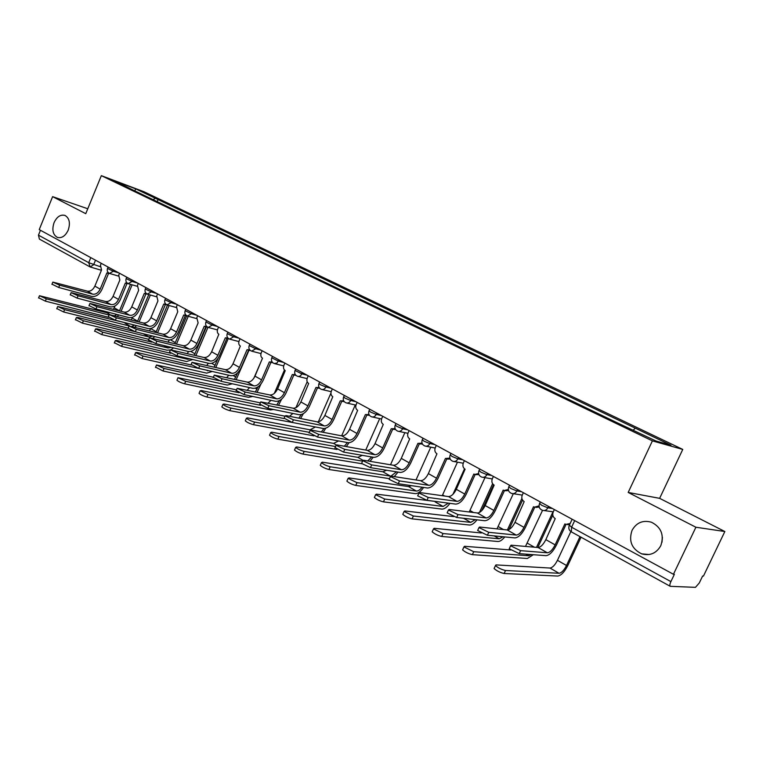 <?xml version="1.0" encoding="UTF-8"?>
<svg xmlns="http://www.w3.org/2000/svg" width="763" height="763" viewBox="0 0 763 763"><rect width="100%" height="100%" fill="white"/><g stroke="black" fill="none" stroke-linecap="round" stroke-linejoin="round"><path stroke-width="1.14" d="M68.203 230.159C65.332 236.091 61.708 238.495 57.311 237.36C52.857 234.68 51.77 229.768 54.068 222.634C56.929 216.673 60.573 214.269 65.008 215.433C69.433 218.123 70.492 223.034 68.203 230.159M661.988 542.274L662.418 537.381M660.806 545.669C656.409 553.328 650.028 556.055 641.664 553.852C631.707 548.883 628.502 541.053 632.041 530.361C636.466 522.588 642.951 519.88 651.478 522.235C661.225 527.243 664.335 535.054 660.806 545.669M695.904 527.243L724.85 531.515L659.633 498.344L682.761 449.426L143.969 191.742L101.336 175.652L652.403 440.88L628.187 492.44L695.904 527.243L673.443 574.281L39.228 229.615L52.618 196.644L85.761 213.678L101.336 175.652M724.85 531.515L703.448 576.084L702.618 576.036L699.29 582.961L695.465 587.348L670.257 586.318L571.306 531.859L571.611 527.223L670.896 581.616C669.761 584.162 669.552 585.726 670.257 586.318M90.797 257.646L88.718 262.672L90.158 266.964L39.399 239.105L38.465 235.147L88.718 262.672L100.087 266.64M40.449 230.283L38.465 235.147M87.774 208.766L52.618 196.644M670.896 581.616L674.368 574.339L673.443 574.281M633.328 430.113L635.283 428.157L670.973 445.258L656.037 441.024L617.477 422.912L131.57 189.338L114.832 180.984L135.7 188.852L155.318 198.256L153.096 199.687M635.283 428.157L155.318 198.256M682.761 449.426L652.403 440.88M659.633 498.344L628.187 492.44M157.197 201.651L158.17 199.324M134.822 190.893L135.7 188.852M566.041 524.448L556.475 544.992C553.041 551.678 549.56 555.235 546.031 555.664L519.241 553.642L509.217 548.75L509.493 548.139M547.367 552.793L538.068 547.51L511.105 545.183L510.59 545.774L520.614 550.657L547.367 552.793C549.989 552.488 552.574 549.846 555.13 544.868L564.878 523.923L565.85 524.391L570.161 523.504M569.627 524.667L567.405 524.629M554.358 509.56L553.213 512.03C552.221 514.815 552.889 517.018 555.216 518.63L545.841 539.641C543.294 544.601 540.709 547.214 538.068 547.51M581.044 537.219L567.786 565.574C564.458 572.05 561.11 575.54 557.734 576.055L504.133 573.499C500.166 572.603 496.818 570.953 494.09 568.549L494.395 567.872M570.848 531.573L557.448 560.328C554.978 565.125 552.488 567.701 549.97 568.044L496.026 564.897L495.464 565.564C498.201 567.958 501.558 569.608 505.516 570.505L559.031 573.271C561.539 572.908 564.029 570.314 566.508 565.488L579.985 536.637M534.729 507.271L525.373 527.519C522.006 534.1 518.516 537.562 514.901 537.905L487.404 535.245L477.648 530.504L477.915 529.932M516.208 535.073L507.223 529.961L479.574 527.023L478.983 527.576L488.759 532.307L516.208 535.073C518.888 534.825 521.482 532.259 523.99 527.367L533.518 506.737L534.443 507.176L539.05 505.869M539.222 507.052L535.903 507.405M523.37 492.726L522.254 495.149C521.282 497.905 521.921 500.061 524.171 501.615L515.006 522.312C512.517 527.185 509.913 529.732 507.223 529.961M504.448 490.647L495.292 510.619C491.982 517.095 488.492 520.461 484.801 520.728L456.665 517.476L447.156 512.879L447.404 512.335M486.079 517.943L477.38 512.994L449.111 509.474L448.463 509.999L457.981 514.586L486.079 517.943C488.816 517.753 491.41 515.254 493.88 510.437L503.189 490.113L504.057 490.533L508.311 489.484M508.549 490.552L505.459 490.762M493.403 476.436L492.316 478.83C491.362 481.539 491.973 483.647 494.147 485.163L485.182 505.545C482.731 510.342 480.137 512.822 477.38 512.994M533.347 554.711L527.367 558.497L472.383 554.653C468.453 553.738 465.192 552.145 462.597 549.856L462.893 549.217M510.685 549.97L464.572 546.289L463.942 546.918L473.728 551.706L528.635 555.76L531.43 554.558M525.488 546.422L542.541 510.352M536.503 547.376L552.994 511.792M552.803 515.168L537.82 547.491M504.791 536.923C502.254 540.023 499.984 541.549 497.962 541.501L441.72 536.446C437.838 535.521 434.652 533.976 432.182 531.801L432.459 531.191M481.319 532.975L434.195 528.311L433.498 528.902L443.036 533.547L499.202 538.802L503.075 536.761M496.98 528.873L513.318 493.709M507.376 529.97L521.892 498.439M522.56 500.08L508.988 529.551M475.139 474.567L466.183 494.262C462.931 500.633 459.431 503.914 455.683 504.105L426.965 500.309L417.676 495.845L417.914 495.33M456.923 501.358L448.51 496.57L419.669 492.526L418.963 493.003L428.253 497.466L456.923 501.358C459.707 501.224 462.311 498.792 464.734 494.052L473.842 474.033L474.662 474.433L478.601 473.575M478.897 474.567L475.912 474.643M464.4 460.68L463.332 463.036C462.407 465.697 462.988 467.767 465.087 469.235L456.322 489.321C453.909 494.043 451.305 496.455 448.51 496.57M446.775 458.992L437.991 478.43C434.796 484.696 431.295 487.891 427.49 488.015L398.238 483.704L389.178 479.374L389.397 478.878M428.711 485.306L420.556 480.671L391.2 476.131L390.427 476.57L399.497 480.909L428.711 485.306C431.534 485.23 434.137 482.855 436.522 478.191L445.43 458.458L449.855 458.143M450.208 459.068L447.328 459.049M436.322 445.42L435.272 447.738C434.357 450.361 434.92 452.392 436.951 453.813L428.367 473.604C426.002 478.258 423.398 480.614 420.556 480.671M419.288 443.904L410.685 463.084C407.547 469.264 404.037 472.373 400.174 472.431L370.456 467.643L361.595 463.427L361.796 462.969M401.376 469.76L393.479 465.268L363.646 460.261L362.816 460.671L371.676 464.886L401.376 469.76C404.237 469.731 406.841 467.423 409.187 462.826L417.905 443.379L422.044 443.16M422.435 444.047L419.65 443.932M409.111 430.628L408.081 432.917C407.184 435.501 407.719 437.485 409.693 438.878L401.29 458.382C398.954 462.96 396.35 465.258 393.479 465.268M476.98 519.822C474.271 523.361 471.772 525.097 469.493 525.039L412.096 518.859C408.253 517.924 405.143 516.417 402.797 514.348L403.055 513.776M453.737 516.618L404.838 510.943L404.075 511.496L413.384 516.007L470.704 522.378L475.368 519.632M469.235 511.983L484.963 477.657M479.46 512.478L492.612 483.704M493.575 484.782L481.739 510.685M449.932 503.342C447.108 507.252 444.428 509.169 441.901 509.093L383.465 501.863C379.65 500.91 376.617 499.45 374.375 497.476L374.623 496.932M436.732 501.596L376.455 494.157L375.634 494.672L384.724 499.05L443.084 506.47L448.367 503.141M442.254 495.692L457.466 462.159M452.936 494.329L464.505 468.844M423.627 487.443C420.728 491.658 417.905 493.718 415.148 493.623L355.758 485.411C351.981 484.457 349.025 483.036 346.888 481.157L347.108 480.642M411.495 485.659L408.567 486.584L348.987 477.905L348.109 478.382L356.998 482.645L416.312 491.038C418.124 491.153 420.051 489.875 422.082 487.214M416.016 479.965L430.771 447.166M392.659 429.273L384.218 448.215C381.128 454.3 377.628 457.333 373.717 457.323L343.55 452.097L335.081 447.557M374.881 454.7L367.232 450.342L336.979 444.905L336.092 445.277L344.752 449.378L374.881 454.7C377.79 454.71 380.394 452.459 382.692 447.929L391.228 428.758L395.1 428.634M395.53 429.474L392.84 429.292M382.73 416.293L381.729 418.553C380.851 421.1 381.366 423.045 383.274 424.4L375.034 443.627C372.745 448.139 370.141 450.37 367.232 450.342M389.492 478.659L328.958 469.503C325.21 468.53 322.32 467.147 320.269 465.354L320.489 464.867M386.622 470.246L382.835 471.753L322.415 462.187L321.471 462.626C323.522 464.409 326.421 465.792 330.16 466.765L390.542 476.102M390.513 464.772L404.867 432.65M398.038 472.087L394.261 476.598M390.971 476.102L396.512 471.839M366.831 415.091L358.553 433.794C355.51 439.793 352.01 442.75 348.062 442.683L317.503 437.046L309.206 432.631M349.206 440.089L341.776 435.864L311.142 430.027L310.198 430.361L318.676 434.366L349.206 440.089C352.144 440.156 354.738 437.952 357.008 433.489L365.372 414.586L368.987 414.528M369.464 415.33L366.86 415.091M357.151 402.397L356.168 404.619C355.3 407.127 355.796 409.044 357.647 410.351L349.578 429.311C347.327 433.756 344.723 435.94 341.776 435.864M361.872 463.723L302.997 454.08C299.287 453.108 296.454 451.763 294.499 450.046L294.699 449.588M362.311 455.349L357.857 457.361L296.664 446.956L295.672 447.356C297.637 449.064 300.469 450.408 304.17 451.391L362.606 461.138M365.735 450.075L379.707 418.601M373.164 457.228L370.017 461.329M367.737 460.947L371.638 456.97M341.767 401.348L333.65 419.803C330.656 425.716 327.165 428.606 323.169 428.482L292.258 422.454L284.132 418.162M324.294 425.926L317.093 421.825L286.106 415.606L285.104 415.911L293.412 419.812L324.294 425.926C327.26 426.021 329.854 423.875 332.086 419.478L340.279 400.833L343.674 400.833M344.199 401.615L341.662 401.319M332.334 388.911L331.371 391.104C330.522 393.574 330.999 395.453 332.792 396.731L324.876 415.434C322.663 419.812 320.069 421.939 317.093 421.825M336.988 449.493L277.846 439.154C274.175 438.172 271.399 436.856 269.53 435.215L269.711 434.786M338.591 440.938L333.603 443.389L271.723 432.192L270.674 432.564C272.553 434.195 275.329 435.511 279 436.503L335.529 446.546M341.652 435.845L355.272 404.972M349.025 442.74L346.307 446.584M344.323 446.221L347.442 442.569M317.446 388.005L309.482 406.231C306.535 412.049 303.054 414.872 299.02 414.7L267.784 408.31L259.811 404.132M300.117 412.173L293.126 408.195L260.784 401.891L268.91 405.706L300.117 412.173C303.111 412.316 305.705 410.217 307.899 405.887L315.939 387.49L319.125 387.528M319.687 388.281L317.227 387.957M308.242 375.816L307.308 377.981C306.468 380.422 306.917 382.263 308.662 383.503L300.899 401.958C298.724 406.269 296.13 408.348 293.126 408.195M313.946 435.873L253.469 424.676C249.835 423.694 247.117 422.406 245.314 420.833L245.495 420.432M315.462 426.975L310.045 429.817L247.546 417.886L246.449 418.219C248.252 419.784 250.96 421.071 254.594 422.063L309.33 432.344M318.343 421.825L330.932 393.107M325.772 428.215L323.178 432.316M321.328 431.963L323.941 428.548M293.831 375.053L286.011 393.04C283.111 398.782 279.639 401.538 275.567 401.309L244.046 394.585L236.225 390.522M276.654 398.83L269.864 394.967L237.179 388.3L245.152 392.02L276.654 398.83C279.668 399.001 282.253 396.96 284.408 392.687L292.296 374.538L295.3 374.604M295.901 375.339L293.497 374.976M284.857 363.102L283.931 365.239C283.102 367.642 283.54 369.454 285.238 370.665L277.618 388.863C275.472 393.117 272.887 395.148 269.864 394.967M294.451 422.883L229.825 410.647C226.22 409.645 223.559 408.396 221.842 406.889L222.004 406.507M284.981 416.188L224.093 404.018L222.939 404.314C224.675 405.811 227.336 407.06 230.931 408.062L283.97 418.525M295.901 407.7L307.193 381.786M303.302 413.699L300.603 418.515M289.492 416.283L292.935 413.451M298.848 418.162L301.242 414.586M270.884 362.482L263.216 380.232C260.364 385.897 256.893 388.586 252.801 388.319L221.012 381.271L213.335 377.313M253.86 385.859L247.26 382.11L214.279 375.11L222.1 378.744L253.86 385.859C256.893 386.068 259.477 384.075 261.604 379.86L269.329 361.948L272.162 362.053M272.82 362.768L270.455 362.368M262.129 350.751L261.223 352.859C260.412 355.234 260.832 357.008 262.472 358.19L254.995 376.149C252.887 380.346 250.302 382.33 247.26 382.11M273.545 409.483L270.36 409.931L206.887 397.027C203.32 396.026 200.707 394.805 199.057 393.355L199.21 393.002M260.364 402.854L201.337 390.551L200.135 390.818L207.975 394.481L260.717 405.344M274.318 393.393L284.446 370.036M276.893 404.791L279.268 400.699M281.642 399.106L278.59 405.143M268.242 402.969L270.979 400.337M248.585 350.255L241.06 367.785C238.247 373.374 234.785 376.006 230.664 375.682L198.647 368.348L191.112 364.485M231.704 373.26L225.295 369.616L192.047 362.301L199.715 365.849L231.704 373.26C234.766 373.508 237.341 371.552 239.429 367.394L247.021 349.721L249.692 349.845M250.407 350.541L248.07 350.122M240.04 338.753L239.143 340.832C238.352 343.169 238.752 344.914 240.355 346.068L233.011 363.789C230.931 367.928 228.356 369.874 225.295 369.616M252.744 396.445L248.557 397.332L184.617 383.808C181.089 382.807 178.532 381.614 176.94 380.222L177.083 379.879M236.501 389.874L177.998 377.714L185.686 381.3L238.981 392.707M253.879 378.19L262.501 358.209M255.471 391.82L258.028 386.86M260.956 384.037L257.131 392.182M247.336 390.036L249.587 387.604M226.916 338.371L219.515 355.682C216.749 361.195 213.297 363.77 209.157 363.407L176.93 355.796L169.529 352.029M210.178 361.013L203.94 357.475L170.445 349.855L177.979 353.336L210.178 361.013C213.249 361.29 215.815 359.383 217.875 355.281L225.323 337.837L227.86 337.971M228.642 338.658L226.315 338.209M218.561 327.079L217.684 329.13C216.902 331.438 217.293 333.154 218.838 334.28L211.637 351.772C209.587 355.854 207.021 357.752 203.94 357.475M232.295 383.779L227.345 385.067L163.005 370.971L155.595 367.146M213.373 377.227L156.501 364.991L164.045 368.491L219.029 380.68M234.565 379.24L237.551 372.945M248.976 350.36L236.206 379.602M226.859 377.485L228.738 375.243M205.829 326.812L198.571 343.913C195.843 349.349 192.4 351.867 188.242 351.466L155.833 343.608L148.556 339.926M189.243 349.111L183.177 345.658L149.462 337.761L156.854 341.166L189.243 349.111C192.324 349.416 194.889 347.537 196.921 343.503L204.236 326.268L206.639 326.421M207.488 327.089L205.161 326.631M197.674 315.729L196.816 317.751L198.122 322.921L190.845 340.088C188.823 344.113 186.267 345.973 183.177 345.658M212.276 371.476L206.706 373.136L141.994 358.496L134.717 354.766M191.122 364.952L136.939 352.458L135.614 352.63L143.024 356.054L209.396 370.808M214.184 367.022L218.075 358.343M228.213 338.667L215.805 367.394M206.83 365.296L208.423 363.236M185.314 315.577L178.18 332.468C175.49 337.828 172.066 340.288 167.889 339.859L135.318 331.752L128.165 328.157L63.644 311.981L56.824 308.576M168.871 337.523L162.967 334.165L129.061 326.011L136.329 329.349L168.871 337.523C171.971 337.856 174.527 336.025 176.52 332.039L183.711 315.024L186 315.176M186.935 315.834L184.579 315.367M177.34 304.675L176.501 306.678L177.76 311.762L170.616 328.71C168.623 332.687 166.076 334.509 162.967 334.165M192.696 359.526L186.611 361.528L121.584 346.373L114.421 342.73M170.731 353.279L116.672 340.47L115.308 340.603L122.595 343.97L187.574 359.259L190.225 358.944M194.298 355.148L206.382 326.965M207.984 327.327L195.91 355.539M187.269 353.46L188.623 351.543M165.352 304.628L158.342 321.318C155.69 326.612 152.266 329.025 148.079 328.548L115.375 320.222L108.336 316.702M149.043 326.249L143.301 322.978L109.223 314.575L116.358 317.847L149.043 326.249C152.161 326.602 154.698 324.809 156.673 320.88L163.73 304.075L165.914 304.237M166.954 304.876L164.56 304.408M157.559 293.927L156.73 295.901L157.941 300.908L150.921 317.646C148.957 321.566 146.42 323.34 143.301 322.978M170.426 349.902L167.049 350.217L101.737 334.595L94.688 331.028M151.723 342.12L96.968 328.805L95.566 328.92L102.728 332.21L167.994 347.976L171.322 347.365M174.899 343.617L186.687 315.853M188.28 316.273L176.511 344.018M173.563 347.909L171.122 349.597M168.156 341.948L169.415 339.993M145.914 293.974L139.019 310.465C136.405 315.691 133 318.047 128.794 317.551L95.966 309.005L89.052 305.572M129.748 315.272L124.15 312.096L89.92 303.455L96.939 306.669L129.748 315.272C132.867 315.653 135.404 313.898 137.35 310.016L144.283 293.421L146.382 293.574M147.536 294.203L145.065 293.736M138.294 283.454L137.474 285.41L138.647 290.331L131.741 306.86C129.805 310.732 127.278 312.477 124.15 312.096M148.804 339.325L82.433 323.13L75.499 319.649M143.864 333.879L77.807 317.465L76.367 317.551L83.405 320.784L148.919 336.979L152.772 336.092M149.491 330.76L150.75 328.538M155.967 332.401L167.488 305.066M169.09 305.505L157.579 332.802M154.87 336.617L152.877 338.181M126.982 283.598L120.201 299.888C117.626 305.047 114.231 307.365 110.015 306.831L77.092 298.095L70.272 294.728M110.95 304.58L105.504 301.48L71.14 292.639L78.045 295.777L110.95 304.58C114.078 304.981 116.605 303.264 118.523 299.43L125.342 283.035L127.354 283.187M128.642 283.798L126.086 283.34M119.524 273.259L118.723 275.185L119.848 280.031L113.067 296.359C111.16 300.183 108.632 301.89 105.504 301.48M126.877 323.15L57.683 306.488L64.597 309.654L129.023 325.935M131.265 319.869L132.609 317.208M137.502 321.481L148.775 294.556M150.368 295.014L139.114 321.9M136.606 325.629L134.937 327.079M131.942 326.316L134.603 325.124M108.537 273.488L101.87 289.587C99.324 294.68 95.947 296.95 91.722 296.387L58.703 287.47L51.998 284.179M92.638 294.165L87.335 291.151L52.847 282.1L59.648 285.19L92.638 294.165C95.776 294.594 98.293 292.906 100.182 289.12L106.887 272.925L108.832 273.068M110.234 273.659L107.593 273.211M101.241 263.321L100.449 265.228L101.536 269.988L94.86 286.135C92.981 289.902 90.473 291.58 87.335 291.151M108.623 317.303L45.36 301.127L38.646 297.789M109.662 312.572L106.944 312.792L39.485 295.72L46.305 298.829L109.042 315.014M113.468 309.273L114.994 305.982M119.476 310.856L130.511 284.341M132.123 284.809L121.098 311.285M118.77 314.938L117.359 316.273M114.841 315.624L116.844 314.442M107.526 268.462L113.305 271.246L118.885 272.906M113.773 270.131L113.305 271.246L109.51 273.402M126.172 278.609L132.047 281.452L137.598 283.083M132.514 280.317L132.047 281.452L128.165 283.617M145.313 289.024L151.284 291.924L156.816 293.526M151.77 290.779L151.284 291.924L147.316 294.098M164.98 299.716L171.046 302.682L176.549 304.246M171.532 301.519L171.046 302.682L166.983 304.866M185.171 310.703L191.351 313.736L196.825 315.262M191.847 312.563L191.351 313.736L187.46 316.054C185.199 315.033 184.417 313.307 185.104 310.884L185.781 309.263M205.934 321.996L212.209 325.095L217.655 326.583M212.724 323.903L212.209 325.095L208.232 327.422C205.953 326.392 205.152 324.647 205.857 322.186L206.544 320.546M227.279 333.603L233.669 336.779L239.077 338.228M234.184 335.567L233.669 336.779L229.596 339.115C227.279 338.076 226.477 336.302 227.193 333.803L227.899 332.153M249.224 345.544L255.739 348.786L261.099 350.188M256.263 347.566L255.739 348.786L251.571 351.142C249.224 350.093 248.414 348.29 249.139 345.753L249.854 344.084M271.809 357.828L278.438 361.147L283.76 362.511M278.981 359.907L276.921 363.083L274.184 363.512C271.8 362.454 270.97 360.632 271.714 358.047L272.439 356.359M295.062 370.465L301.814 373.88L307.079 375.186M302.367 372.621L301.814 373.88C300.746 375.94 299.296 376.741 297.456 376.254C295.033 375.177 294.203 373.326 294.957 370.704L295.701 368.996M319.001 383.484L320.326 384.695L325.887 386.984L331.094 388.233M326.45 385.706L325.887 386.984C324.8 389.073 323.312 389.864 321.433 389.368C318.963 388.281 318.114 386.402 318.886 383.732L319.64 382.005M343.655 396.894L345.067 398.172L350.694 400.48L355.835 401.681M351.266 399.192L350.694 400.48C349.578 402.597 348.062 403.398 346.125 402.883C343.617 401.786 342.759 399.879 343.541 397.161L344.313 395.415M369.082 410.713L370.56 412.058L376.254 414.404L381.328 415.53M376.836 413.088L376.254 414.404C375.129 416.541 373.565 417.342 371.581 416.817C369.025 415.701 368.147 413.756 368.958 410.99L369.731 409.235M395.291 424.962L396.855 426.393L402.626 428.758L407.614 429.817M403.217 427.423L402.626 428.758C401.472 430.914 399.879 431.724 397.828 431.181C395.224 430.055 394.337 428.072 395.158 425.258L395.949 423.475M422.33 439.669L423.99 441.176L429.827 443.561L434.738 444.552M430.437 442.216L429.827 443.561C428.653 445.745 427.013 446.555 424.915 446.002C422.263 444.858 421.348 442.845 422.187 439.974L422.998 438.181M450.237 454.834L451.992 456.436L457.905 458.849L462.721 459.765M458.525 457.485L457.905 458.849C456.713 461.052 455.034 461.873 452.869 461.31C450.16 460.137 449.235 458.096 450.094 455.168L450.914 453.346M479.059 470.504L480.919 472.192L486.908 474.643L491.63 475.473M487.538 473.251L486.908 474.643C485.688 476.865 483.971 477.686 481.749 477.104C478.973 475.921 478.029 473.833 478.906 470.847L479.736 469.016M508.835 486.689L510.819 488.482L516.875 490.952L521.482 491.696M517.524 489.55L516.875 490.952C515.635 493.203 513.871 494.033 511.582 493.432C508.749 492.23 507.776 490.104 508.673 487.052L509.522 485.201M539.613 503.427L541.72 505.325L547.863 507.824L552.345 508.473M548.521 506.394L547.863 507.824C546.594 510.104 544.792 510.933 542.436 510.313C539.527 509.083 538.525 506.918 539.441 503.799L540.309 501.93M95.499 260.202L93.639 264.723L90.158 266.964M569.379 525.192L571.611 527.223L574.692 520.614M571.582 531.935L571.306 531.859C569.017 530.361 568.311 528.273 569.188 525.602L572.155 519.231M520.614 550.657L519.241 553.642M555.13 544.868L545.841 539.641M505.516 570.505L504.133 573.499M557.448 560.328L566.508 565.488M549.97 568.044L559.031 573.271M488.759 532.307L487.404 535.245M523.99 527.367L515.006 522.312M457.981 514.586L456.665 517.476M493.88 510.437L485.182 505.545M473.728 551.706L472.383 554.653M527.357 543.18L534.386 547.195M525.821 554.138L528.635 555.76M443.036 533.547L441.72 536.446M498.22 526.584L503.446 529.56M494.166 535.893L499.202 538.802M428.253 497.466L426.965 500.309M464.734 494.052L456.322 489.321M399.497 480.909L398.238 483.704M436.522 478.191L428.367 473.604M371.676 464.886L370.456 467.643M409.187 462.826L401.29 458.382M413.384 516.007L412.096 518.859M469.989 510.504L473.518 512.517M463.58 518.277L470.704 522.378M384.724 499.05L383.465 501.863M442.626 494.91L444.571 496.017M435.101 501.873L443.084 506.47M356.998 482.645L355.758 485.411M408.567 486.584L416.312 491.038M344.752 449.378L343.55 452.097M382.692 447.929L375.034 443.627M330.16 466.765L328.958 469.503M382.835 471.753L390.341 476.083M318.676 434.366L317.503 437.046M357.008 433.489L349.578 429.311M304.17 451.391L302.997 454.08M357.857 457.361L362.864 460.242M293.412 419.812L292.258 422.454M332.086 419.478L324.876 415.434M279 436.503L277.846 439.154M333.603 443.389L336.168 444.867M268.91 405.706L267.784 408.31M307.899 405.887L300.899 401.958M254.594 422.063L253.469 424.676M245.152 392.02L244.046 394.585M284.408 392.687L277.618 388.863M230.931 408.062L229.825 410.647M222.1 378.744L221.012 381.271M261.604 379.86L254.995 376.149M207.975 394.481L206.887 397.027M278.075 401.166L278.867 401.615M199.715 365.849L198.647 368.348M239.429 367.394L233.011 363.789M185.686 381.3L184.617 383.808M255.309 388.195L257.026 389.178M177.979 353.336L176.93 355.796M217.875 355.281L211.637 351.772M164.045 368.491L163.005 370.971M233.201 375.596L235.786 377.065M156.854 341.166L155.833 343.608M196.921 343.503L190.845 340.088M143.024 356.054L141.994 358.496M211.694 363.35L215.109 365.286M206.477 370.15L207.689 370.837M136.329 329.349L135.318 331.752M176.52 332.039L170.616 328.71M122.595 343.97L121.584 346.373M190.788 351.438L194.975 353.822M184.808 357.656L187.574 359.259M116.358 317.847L115.375 320.222M156.673 320.88L150.921 317.646M102.728 332.21L101.737 334.595M170.445 339.84L175.366 342.644M163.749 345.525L167.994 347.976M96.939 306.669L95.966 309.005M137.35 310.016L131.741 306.86M83.405 320.784L82.433 323.13M150.721 328.605L156.262 331.762M143.387 333.793L148.919 336.979M78.045 295.777L77.092 298.095M118.523 299.43L113.067 296.359M64.597 309.654L63.644 311.981M132.247 318.085L137.645 321.156M124.932 323.159L129.424 325.744M59.648 285.19L58.703 287.47M100.182 289.12L94.86 286.135M46.305 298.829L45.36 301.127M114.231 307.813L119.495 310.818M106.944 312.792L109.614 314.337M57.311 237.36L58.102 237.608M641.664 553.852L649.132 554.529M544.067 510.542L553.299 511.83M165.581 298.285L164.903 299.888C164.236 302.272 165.008 303.979 167.24 304.981M145.914 287.594L145.247 289.177C144.588 291.533 145.361 293.211 147.564 294.213M126.763 277.188L126.105 278.762C125.466 281.08 126.229 282.739 128.403 283.722M108.108 267.05L107.459 268.605C106.83 270.894 107.583 272.534 109.738 273.507M513.032 493.661L522.283 495.111M483.036 477.323L492.278 478.916M454.023 461.52L463.255 463.227M425.945 446.212L435.148 448.034M398.763 431.381L407.938 433.298M372.42 416.999L381.557 419.001M346.888 403.064L355.978 405.134M322.129 389.54L331.161 391.677M298.095 376.407L307.079 378.61M274.766 363.665L283.693 365.906M252.105 351.276L260.975 353.574M230.092 339.249L238.895 341.576M208.69 327.546L217.426 329.912M187.879 316.168L196.549 318.562M167.631 305.095L176.234 307.508M147.917 294.318L156.453 296.759M128.737 283.826L137.197 286.278M110.044 273.602L118.446 276.072M101.412 270.283L90.444 267.05M509.217 548.75L510.59 545.774M494.09 568.549L495.464 565.564M477.648 530.504L478.983 527.576M447.156 512.879L448.463 509.999M462.597 549.856L463.942 546.918M432.182 531.801L433.498 528.902M417.676 495.845L418.963 493.003M389.178 479.374L390.427 476.57M361.595 463.427L362.816 460.671M402.797 514.348L404.075 511.496M374.375 497.476L375.634 494.672M346.888 481.157L348.109 478.382M334.89 447.995L336.092 445.277M320.269 465.354L321.471 462.626M309.025 433.041L310.198 430.361M294.499 450.046L295.672 447.356M283.96 418.553L285.104 415.911M269.53 435.215L270.674 432.564M259.649 404.495L260.784 401.891M245.314 420.833L246.449 418.219M236.082 390.866L237.179 388.3M221.842 406.889L222.939 404.314M213.201 377.637L214.279 375.11M199.057 393.355L200.135 390.818M190.979 364.8L192.047 362.301M176.94 380.222L177.998 377.714M169.405 352.325L170.445 349.855M155.461 367.461L156.501 364.991M148.442 340.193L149.462 337.761M134.593 355.072L135.614 352.63M128.06 328.414L129.061 326.011M114.307 343.016L115.308 340.603M108.241 316.95L109.223 314.575M94.583 331.304L95.566 328.92M88.956 305.801L89.92 303.455M75.394 319.907L76.367 317.551M70.186 294.947L71.14 292.639M56.729 308.815L57.683 306.488M51.913 284.38L52.847 282.1M38.551 298.018L39.485 295.72"/></g></svg>
